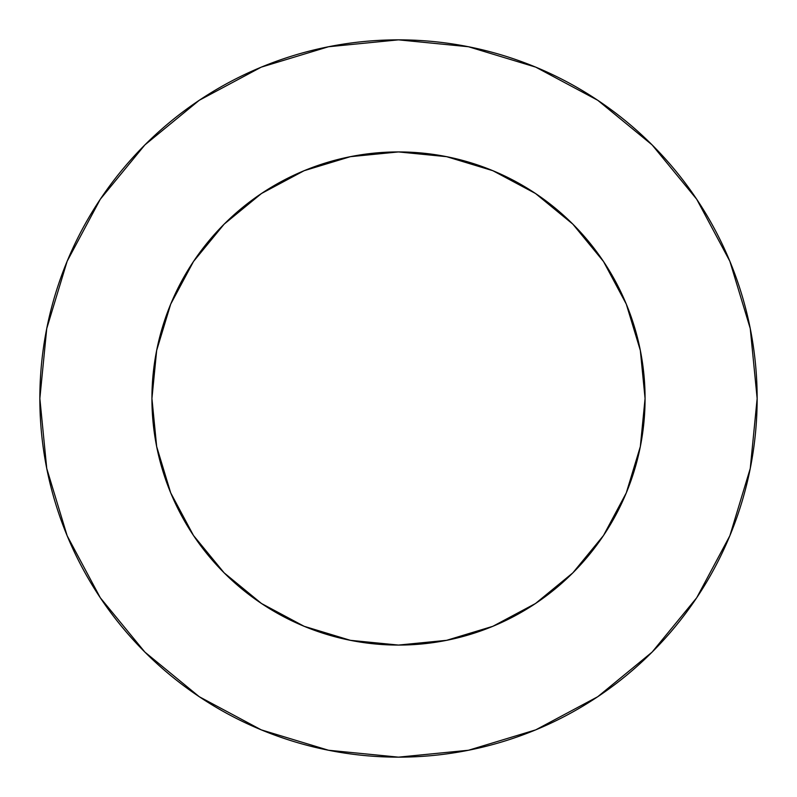 <?xml version="1.0" encoding="UTF-8"?>
<svg xmlns="http://www.w3.org/2000/svg" width="797" height="797" viewBox="0 0 797 797"><rect width="100%" height="100%" fill="white"/><g stroke="black" fill="none" stroke-linecap="round" stroke-linejoin="round"><path stroke-width="0.6" stroke-dasharray="3.98 2.99" d="M645.072 398.5A246.572 246.572 0 0 0 398.5 151.928A246.572 246.572 0 0 0 151.928 398.5L156.67 350.401L170.697 304.145L193.482 261.516L224.146 224.146L261.516 193.482L304.145 170.697L350.401 156.67L398.5 151.928L446.599 156.67L492.855 170.697L535.484 193.482L572.854 224.146L603.518 261.516L626.303 304.145L640.33 350.401L645.072 398.5L640.33 446.599L626.303 492.855L603.518 535.484L572.854 572.854L535.484 603.518L492.855 626.303L446.599 640.33L398.5 645.072L350.401 640.33L304.145 626.303L261.516 603.518L224.146 572.854L193.482 535.484L170.697 492.855L156.67 446.599L151.928 398.5A246.572 246.572 0 0 0 398.5 645.072A246.572 246.572 0 0 0 645.072 398.5M696.638 597.85L729.853 535.753L750.256 468.467L757.15 398.5A358.65 358.65 0 0 0 398.5 39.85A358.65 358.65 0 0 0 39.85 398.5A358.65 358.65 0 0 0 398.5 757.15A358.65 358.65 0 0 0 757.15 398.5L750.256 328.533L729.853 261.247L696.708 199.24M597.85 100.362L535.753 67.147L468.467 46.744L398.5 39.85L328.533 46.744L261.247 67.147L199.24 100.292M100.362 199.15L67.147 261.247L46.744 328.533L39.85 398.5L46.744 468.467L67.147 535.753L100.292 597.76M199.15 696.638L261.247 729.853L328.533 750.256L398.5 757.15L468.467 750.256L535.753 729.853L597.76 696.708"/><path stroke-width="1.2" d="M151.928 398.5A246.572 246.572 0 0 1 398.5 151.928A246.572 246.572 0 0 1 645.072 398.5A246.572 246.572 0 0 1 398.5 645.072A246.572 246.572 0 0 1 151.928 398.5L156.67 446.599L170.697 492.855L193.482 535.484L224.146 572.854L261.516 603.518L304.145 626.303L350.401 640.33L398.5 645.072L446.599 640.33L492.855 626.303L535.484 603.518L572.854 572.854L603.518 535.484L626.303 492.855L640.33 446.599L645.072 398.5L640.33 350.401L626.303 304.145L603.518 261.516L572.854 224.146L535.484 193.482L492.855 170.697L446.599 156.67L398.5 151.928L350.401 156.67L304.145 170.697L261.516 193.482L224.146 224.146L193.482 261.516L170.697 304.145L156.67 350.401L151.928 398.5M39.85 398.5A358.65 358.65 0 0 1 398.5 39.85A358.65 358.65 0 0 1 757.15 398.5A358.65 358.65 0 0 1 398.5 757.15A358.65 358.65 0 0 1 39.85 398.5L46.744 468.467L67.147 535.753L100.292 597.76L144.895 652.105L199.24 696.708L261.247 729.853L328.533 750.256L398.5 757.15L468.467 750.256L535.753 729.853L597.76 696.708L652.105 652.105L696.708 597.76L729.853 535.753L750.256 468.467L757.15 398.5L750.256 328.533L729.853 261.247L696.708 199.24L652.105 144.895L597.76 100.292L535.753 67.147L468.467 46.744L398.5 39.85L328.533 46.744L261.247 67.147L199.24 100.292L144.895 144.895L100.292 199.24L67.147 261.247L46.744 328.533L39.85 398.5M696.708 199.24L652.105 144.895L597.85 100.362M199.24 100.292L144.895 144.895L100.362 199.15M100.292 597.76L144.895 652.105L199.15 696.638M597.76 696.708L652.105 652.105L696.638 597.85"/></g></svg>
